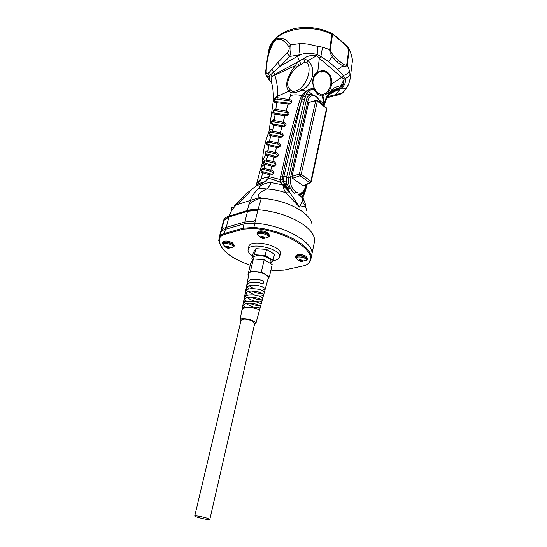 <?xml version="1.0" encoding="UTF-8"?>
<svg xmlns="http://www.w3.org/2000/svg" width="547" height="547" viewBox="0 0 547 547"><rect width="100%" height="100%" fill="white"/><g stroke="black" fill="none" stroke-linecap="round" stroke-linejoin="round"><path stroke-width="0.82" d="M315.934 100.381L308.72 102.453L291.913 176.51L292.563 178.281L303.373 185.877L304.371 185.72M310.717 182.554L309.746 182.643L310.867 181.228L311.202 181.85M326.832 109.126L326.203 107.732L317.397 100.655M291.913 176.51L299.387 173.96L301.178 174.315L300.043 175.744L299.387 173.96L315.701 100.792L316.481 100.251L317.41 101.127L315.701 100.792L308.72 102.453M257.863 234.636L258.061 233.76C258.17 230.896 269.001 233.104 268.386 235.866L268.044 237.248L266.697 238.082M260.331 237.33L260.304 237.104C262.006 236.167 263.545 236.482 264.926 238.048L262.998 238.629L260.331 237.33L257.828 234.793C257.938 231.942 268.775 234.15 268.16 236.899M260.358 236.947L262.998 238.629M263.538 238.403L264.857 238.048L263.483 238.656M263.052 238.376L263.018 237.665M263.49 236.933L263.832 236.947M264.707 238.123L264.796 237.706M262.868 238.335L261.097 237.774L260.434 236.851M264.358 237.261L264.857 237.733M260.898 236.598L261.582 236.495M262.02 236.502L261.705 237.938M261.808 237.924L262.116 236.509M260.755 237.036L260.844 236.612M263.175 237.637L261.992 237.2L263.175 237.637M296.269 258.081L296.44 257.22C296.453 254.574 306.942 256.461 306.436 259.025L306.074 260.461M298.703 260.604L298.676 260.406C300.276 259.524 301.766 259.791 303.147 261.22L301.178 261.767L298.703 260.604L296.242 258.232C296.248 255.586 306.744 257.48 306.238 260.03M306.204 260.208L303.134 261.083M298.724 260.256L301.178 261.767M301.705 261.555L303.038 261.247L301.657 261.801M301.226 261.528L301.171 260.878M302.888 261.316L302.963 260.933M301.055 261.487L299.366 260.953L298.819 260.14M302.614 260.557L303.106 260.994M299.339 259.9L299.934 259.825M300.2 259.825L299.947 261.11M300.05 261.104L300.296 259.832M301.424 260.857L300.303 260.468L301.424 260.857M248.181 249.432L248.782 246.943C249.09 238.348 282.259 245.494 280.344 253.753L280.228 254.28M252.529 255.893C249.37 253.863 247.88 251.873 248.058 249.931C248.352 241.391 281.575 248.55 279.674 256.755C279.278 258.875 277.008 260.174 272.871 260.645M223.21 244.536L223.415 243.668C223.566 241.07 233.87 243.381 233.241 245.87L232.94 247.087L231.75 247.859M225.521 247.121L225.501 246.929C227.142 246.123 228.605 246.451 229.897 247.914L228.147 248.4L225.521 247.121L223.176 244.659C223.326 242.068 233.637 244.386 233.008 246.868M229.863 247.859L232.96 247.032M225.562 246.786L228.147 248.4M228.208 248.16L228.181 247.49M228.427 247.34L227.114 247.046L228.427 247.34L228.605 246.772M229.733 247.928L229.815 247.586M228.031 248.119L226.328 247.586L225.617 246.711M229.33 247.128L229.795 247.552M225.938 246.902L226.663 246.41M227.224 246.437L226.909 247.743M227.005 247.729L227.142 247.148M223.176 244.906L222.458 243.367C224.092 241.425 227.367 241.542 232.277 243.723L234.205 246.164L232.742 247.367M234.396 245.391L232.516 242.772C227.614 240.584 224.338 240.468 222.697 242.417L222.499 243.189M295.503 256.755L295.667 255.996C297.452 253.856 300.905 253.911 306.012 256.167L307.578 258.512M296.255 258.492L295.455 256.96C297.247 254.82 300.7 254.881 305.814 257.138L307.421 259.271L305.978 260.57M313.356 86.07L314.334 88.662M319.489 71.855C316.221 72.218 314.067 74.501 313.028 78.7M271.599 267.168L271.264 268.659M271.941 267.148L271.811 266.239M257.035 210.322L256.516 210.185L257.541 211.484L255.47 220.065L253.835 221.207L244.516 222.068L225.89 227.511L225.426 229.309L244.058 223.908L242.991 228.208L224.338 233.521L225.426 229.309C222.684 230.13 220.995 231.367 220.352 233.015L219.942 234.54L220.352 233.015C220.995 231.367 222.684 230.13 225.426 229.309L244.058 223.908L254.717 223.149C283.886 225.118 314.368 242.437 311.865 254.348L310.559 260.509L309.547 262.471L308.781 262.888C307.756 264.331 305.821 265.37 302.976 265.999L284.016 270.129L274.362 270.471L270.943 270.074M308.781 262.888L309.78 260.953C315.551 249.453 284.406 230.554 253.685 228.441L243.34 229.138L242.991 228.208L253.671 227.484C282.895 229.508 313.479 246.765 311.004 258.567M221.795 247.723L218.773 240.701L219.265 237.179C219.908 235.545 221.597 234.328 224.338 233.521L224.68 234.424L243.34 229.138M250.246 265.268C231.538 258.608 221.214 250.663 219.272 241.418L219.764 237.959C220.386 236.379 222.027 235.203 224.68 234.424M257.849 235.148L257.042 233.46C258.84 231.231 262.341 231.299 267.551 233.658L269.397 236.147L267.804 237.542M269.582 235.374L267.784 232.666C262.574 230.308 259.073 230.239 257.281 232.475L257.097 233.241M253.076 259.442L251.852 258.717L253.288 252.728L255.88 248.666L266.574 249.418L274.485 254.259L273.11 260.304L270.703 263.675M251.852 258.717L254.437 254.711L255.88 248.666M254.437 254.711L265.165 255.497L266.574 249.418M265.165 255.497L273.11 260.304M270.97 261.596L271.032 261.322C271.114 260.269 270.259 259.189 268.468 258.075C263.606 254.95 253.904 254.663 253.856 257.61L253.528 258.963M247.9 275.086L250.806 262.929L253.391 258.957L264.18 259.763L272.187 264.57L269.404 276.844L261.316 272.105L250.464 271.237L247.9 275.086L248.625 275.497M250.464 271.237L253.391 258.957M268.126 278.573L269.404 276.844M264.18 259.763L261.316 272.105M207.183 518.248L209.829 519.459C210.328 520.607 194.547 517.024 194.739 516.026C194.349 515.274 202.602 516.744 207.183 518.248M254.711 323.509L252.618 321.103C246.779 318.764 242.936 318.511 241.083 320.337L194.753 515.965M264.256 292.741L264.317 292.508C264.194 291.353 262.28 290.272 258.567 289.26L251.996 288.57L248.078 289.219L245.507 291.599L245.035 294.04L247.572 291.715C252.878 289.691 264.174 292.905 263.633 295.031L261.275 296.084L258.669 295.934M263.128 284.016L263.49 280.898L263.128 284.016C258.499 282.177 253.904 281.828 249.343 282.97L246.704 285.438L246.177 288.153L248.776 285.753C254.225 283.667 265.78 287.018 265.199 289.274L262.054 290.443M256.666 279.312L261.316 280.16M268.167 278.409L268.276 278.013C269.391 273.302 249.035 268.892 248.947 273.821L247.299 282.348L249.965 279.879C254.314 278.799 258.82 279.134 263.49 280.898M254.43 324.733L255.846 323.557C256.611 320.227 239.962 316.59 239.989 320.091L240.789 321.561M321.998 94.631L325.595 93.503C328.214 91.479 329.957 88.286 330.812 83.91C331.263 79.219 330.094 75.589 327.311 73.018L324.05 71.404C321.916 70.946 319.824 71.411 317.759 72.813M244.516 222.068L244.058 223.908L254.717 223.149C283.886 225.118 314.368 242.437 311.865 254.348L314.566 241.234C315.017 235.6 310.84 229.767 302.04 223.744C289.725 215.969 275.038 211.272 257.986 209.658L261.329 198.24C256.618 199.067 252.468 201.152 248.871 204.489L247.381 210.513C250.287 209.631 253.822 209.351 257.986 209.658L257.541 211.484M225.89 227.511C223.456 228.243 221.85 229.309 221.056 230.711L223.819 220.099L228.653 216.803L231.914 209.809C231.231 207.874 231.518 207.033 232.769 207.286M314.217 242.93L314.566 241.234M226.26 227.402L228.947 216.981L224.208 220.209L221.562 229.986M223.661 221.911L223.272 221.802L223.73 220.051C224.4 218.335 226.089 217.056 228.803 216.202L247.381 210.513L247.23 211.121L228.653 216.803M248.871 204.489L250.519 200.387L236.208 204.947C242.581 199.963 247.196 195.368 250.054 191.163C247.326 192.312 245.282 194.082 243.928 196.476L235.442 204.722M312.002 224.277C311.264 219.75 307.619 215.224 301.062 210.698C289.883 203.539 276.638 199.388 261.329 198.24L259.743 197.44C256.782 195.135 259.155 192.318 266.874 188.988C273.322 189.365 279.606 190.63 285.725 192.776L299.524 207.087L305.431 206.233L306.881 211.067M256.611 210.39L247.524 211.313L244.885 221.966M228.947 216.981L247.524 211.313M234.649 205.426L236.208 204.94L231.914 209.809M256.516 210.185L247.23 211.121M259.743 197.44L250.519 200.387C251.394 196.694 254.177 192.653 258.868 188.25L260.427 185.754L260.146 184.51L264.83 181.734L268.269 178.459C272.18 179.06 276.42 180.496 280.987 182.76L282.457 184.838L270.833 182.493C270.827 184.045 269.507 186.212 266.874 188.988L258.868 188.25M303.66 199.915C305.089 202.622 305.684 204.728 305.431 206.233L302.217 201.221C303.619 201.022 304.023 200.421 303.414 199.416M303.284 198.677L302.614 196.735L303.339 198.937L299.524 207.087L290.108 192.92L285.725 192.776C283.838 189.618 282.956 187.142 283.086 185.344L282.457 184.838L284.064 184.052L285.144 186.397L290.108 192.92L283.086 185.344L284.296 184.852L286.067 185.303L286.259 183.785L286.354 181.091L283.51 181.235L284.064 184.052L286.149 184.551M252.919 188.024L253.555 187.901L250.054 191.163M256.365 184.654C256.693 182.985 257.979 181.33 260.201 179.69L261.035 179.122L257.145 185.406L260.112 184.503L264.721 181.741L258.492 183.648L257.521 184.182L257.145 185.406M290.033 188.756L289.76 188.975L287.298 184.503L283.961 183.327M298.347 194.766L299.407 195.621L301.753 194.513L301.541 194.096M260.427 185.754C263.592 183.819 267.066 182.732 270.833 182.493L264.721 181.741L268.345 178.404L266.457 177.064L268.174 178.39L269.22 176.715L280.344 179.519L280.83 182.513C278.368 181.057 269.938 178.356 268.345 178.404L269.247 176.722M269.117 176.715L266.457 177.064L261.035 179.122L262.779 172.749C260.133 173.522 261.022 167.977 263.914 168.421L264.905 164.538C262.533 165.385 261.117 166.78 260.645 168.722L256.584 183.881M302.614 196.735L303.708 193.159L303.858 194.773M285.144 186.397L286.293 186.582L286.067 185.303M283.449 181.166L283.92 176.291L282.519 176.756L282.423 178.992L283.449 181.166L280.83 182.513L283.291 180.975M264.905 164.538L264.96 164.332C262.15 165.126 263.763 159.396 266.423 160.011L267.818 155.519L266.191 155.068C263.996 157.18 262.799 159.512 262.622 162.069L262.601 162.466M265.746 163.444C263.551 163.546 263.586 160.449 266.061 161.18L272.597 162.726C275.326 162.787 276.297 166.527 272.666 165.256L265.746 163.444L264.96 164.332L271.804 166.192L270.854 170.021L263.914 168.421L263.551 169.556L270.471 171.279L273.199 173.043C272.946 174.131 272.064 174.404 270.56 173.85L263.558 171.874C261.534 171.949 260.912 168.825 263.551 169.556M263.558 171.874L262.779 172.749L269.685 174.794L268.31 178.377M303.223 196.25L301.753 194.513M288.023 184.401L287.298 184.503M267.086 154.097C265.035 153.83 265.22 151.095 267.702 152.052L274.888 153.652C277.589 153.686 278.505 157.331 274.929 156.141L267.086 154.097L266.191 155.068C264.023 155.054 265.466 149.912 268.071 150.863L268.577 145.68L266.286 144.011C266.806 141.837 267.845 140.88 269.404 141.126L270.813 135.69C267.579 136.716 269.254 130.487 272.29 131.184L273.131 128.942C270.717 129.29 269.302 130.268 268.871 131.875L268.878 131.868C266.033 139.485 265.486 141.83 264.105 147.97C263.1 152.941 262.608 157.632 262.622 162.035M268.618 154.623L267.818 155.519L274.081 157.071L272.974 161.468L266.423 160.011L266.061 161.18M282.423 178.992L280.344 179.519L280.57 176.893L289.534 137.482L295.469 115.267L300.228 98.932L301.821 95.595L306.081 91.233L302.129 90.029C297.855 92.108 294.211 93.024 291.202 92.785L289.267 99.622C290.642 99.677 291.578 100.443 292.071 101.933C291.059 103.67 289.712 104.381 288.043 104.067L286.108 111.137C287.503 111.205 288.454 111.991 288.966 113.502C287.948 115.267 286.594 115.978 284.898 115.622L283.134 122.179C284.543 122.261 285.513 123.068 286.047 124.593C285.028 126.398 283.654 127.102 281.931 126.713L280.337 132.743C281.76 132.839 282.744 133.659 283.298 135.212C282.266 137.058 280.885 137.755 279.141 137.318L277.712 142.822C279.155 142.931 280.16 143.772 280.727 145.345C279.708 147.218 278.307 147.916 276.522 147.444L275.264 152.401C276.72 152.524 277.739 153.386 278.327 154.986C277.302 156.886 275.886 157.577 274.081 157.071L274.929 156.141M272.597 162.726L272.974 161.468C274.45 161.611 275.49 162.493 276.091 164.114C275.066 166.042 273.637 166.739 271.804 166.192L272.666 165.256M270.471 171.279L270.854 170.021C272.344 170.179 273.397 171.074 274.02 172.722C272.987 174.684 271.544 175.375 269.685 174.794L270.56 173.85M286.354 181.091L286.71 176.784L304.488 99.451L306.71 93.27L308.351 91.274C310.279 89.811 312.221 89.332 314.176 89.852L317.431 94.077L321.882 96.108C322.976 98.07 323.311 100.374 322.887 103.007L322.703 104.915M308.918 95.575L308.611 94.795L312.159 94.344L312.111 94.727M273.131 128.942L273.992 125.359L271.291 123.957C271.38 121.66 272.351 120.518 274.197 120.545L274.362 119.068C271.797 120.415 270.341 122.179 269.999 124.36L269.145 131.089M274.826 124.429L273.992 125.359L281.931 126.713L282.731 125.796L274.826 124.429C272.522 124.75 270.143 121.386 273.835 121.831L282.765 123.424C285.397 123.369 286.136 126.747 282.731 125.796M279.968 133.994L280.337 132.743L272.29 131.184L271.927 132.429L279.968 133.994L282.327 135.212L282.594 135.923L279.961 136.401L271.627 134.774C269.028 135 269.008 131.677 271.927 132.429M271.627 134.774L270.813 135.69L279.141 137.318L279.961 136.401M277.343 144.073L277.712 142.822L269.404 141.126L269.042 142.336L277.343 144.073C280.016 144.073 280.878 147.628 277.363 146.514L269.377 144.777C266.95 144.989 265.726 141.639 269.042 142.336M274.888 153.652L275.264 152.401L268.071 150.863L267.702 152.052M269.377 144.777L268.577 145.68L276.522 147.444L277.363 146.514M274.362 119.068L275.127 114.22L284.898 115.622L285.684 114.713L275.975 113.27C273.548 113.687 272.03 110.207 275.476 110.713L285.746 112.381C288.358 112.292 289.028 115.581 285.684 114.713M282.765 123.424L283.134 122.179L274.197 120.545L273.835 121.831M285.746 112.381L286.108 111.137L275.838 109.373L276.727 102.747L288.043 104.067L288.816 103.157L277.609 101.769C275.052 102.268 273.295 98.679 276.98 99.13L288.912 100.867C291.496 100.751 292.098 103.944 288.816 103.157M288.912 100.867L289.267 99.622L277.336 97.722L277.507 96.217C275.018 97.619 273.562 99.575 273.138 102.091L270.04 124.114M296.597 67.083L295.428 65.544L291.36 70.966L287.435 79.349C286.136 85.065 286.662 89.004 289.007 91.171L291.202 92.785L292.713 91.212L290.313 89.995L288.242 87.096C285.842 81.537 291.271 71.93 296.597 67.083L304.665 62.221L306.751 62.132C311.496 67.999 308.146 78.105 304.412 84.053L300.153 88.655C297.342 90.665 294.867 91.52 292.713 91.212M305.315 96.853L303.113 96.081L301.91 98.98L300.228 98.932M304.488 99.451L301.91 98.98L301.219 101.639C293.807 126.036 287.578 151.075 282.519 176.756L280.57 176.893M303.886 102.084L301.219 101.639L283.92 176.291L286.71 176.784M308.611 94.795L305.363 92.634L303.113 96.081L301.821 95.595C297.383 94.59 293.568 94.604 290.375 95.636M322.73 104.723L323.366 105.147C324.084 101.523 323.803 98.207 322.532 95.199L322.279 95.513C323.462 97.441 323.886 99.937 323.55 103.007L323.25 105.359M275.975 113.27L275.127 114.22C273.705 114.302 272.905 113.81 272.727 112.744C273.097 110.412 274.129 109.291 275.838 109.373L275.476 110.713M277.609 101.769L276.727 102.747C275.209 102.877 274.348 102.405 274.143 101.332C274.45 98.884 275.51 97.674 277.336 97.722L276.98 99.13M290.313 89.995L289.007 91.171L277.507 96.217C278.006 89.64 277.117 82.624 274.84 75.158L271.948 76.594L271.189 80.956L271.695 82.987M307.209 92.238L306.081 91.233C308.768 89.195 311.523 88.286 314.34 88.518L314.34 89.052C312.255 88.539 310.074 88.956 307.817 90.31L305.363 92.634M330.443 92.812L333.082 91.581L332.884 92.34M328.856 94.836L332.87 92.375M329.54 93.899C332.398 90.611 335.161 88.778 337.814 88.416L338.381 88.573L337.39 89.517L331.933 92.963M338.381 88.573L339.919 87.458L344.111 79.315L345.109 78.474L343.222 75.568L341.69 77.318L344.111 79.315L343.591 83.705L339.919 87.458C335.297 83.718 324.918 94.932 324.022 105.981M341.007 86.727C342.942 85.058 343.803 84.053 343.591 83.705L341.26 86.447M271.784 83.383L269.603 79.841L269.555 76.095L270.587 74.727L269.356 72.149L268.078 73.182C266.82 74.125 266.184 73.558 266.184 71.493L265.664 71.725L267.271 58.673C268.611 50.009 272.468 40.02 277.083 38.311C282.273 37.251 286.785 39.425 290.621 44.833C291.23 48.861 290.922 52.731 289.698 56.437L280.269 66.18L277.637 62.768L271.948 69.312L273.596 71.719L274.84 75.158L295.428 65.544L297.459 62.084L274.772 74.447L271.948 76.594L270.587 74.727L280.269 66.18L300.2 54.714C305.677 52.847 311.332 52.82 317.164 54.632L320.87 56.457L319.311 58.269L316.494 55.801L307.968 60.662C317.397 68.881 311.763 85.708 302.129 90.029L300.153 88.655M337.232 62.242L338.203 60.307L343.352 64.156L342.921 65.879C344.986 66.864 346.415 66.536 347.208 64.895L349.396 70.426C348.644 72.826 346.586 74.536 343.222 75.568L337.711 69.448L328.446 61.524L337.711 69.448L342.921 65.879L337.232 62.242L332.234 56.628L328.446 61.524L320.87 56.457L322.552 47.165L317.848 46.358L317.164 54.632L316.494 55.801C311.824 54.878 307.564 55.78 303.729 58.508L307.968 60.662L306.751 62.132M314.197 89.865L314.518 89.106L314.176 89.852M307.817 90.31L308.351 91.274L312.159 94.344M323.55 103.007L322.887 103.007L320.2 100.833M321.882 96.108L322.142 95.315L321.862 96.094M317.431 94.077L317.766 92.874L321.67 94.898M317.766 92.874L314.942 89.421M329.52 94.043L340.583 88.552C344.658 85.804 346.169 82.447 345.109 78.474C348.036 77.421 349.677 75.971 350.039 74.139L350.196 78.412L349.615 81.38M349.396 70.426L350.039 74.139M266.649 76.265L271.681 83.226L271.189 80.956M304.665 62.221L303.729 58.508L299.585 60.744L297.459 62.084L298.703 65.531M338.203 60.307L333.15 55.309L332.234 56.628C330.62 54.385 329.766 52.054 329.677 49.627L322.552 47.165M268.933 79.828L270.143 81.182M265.657 73.113L265.842 74.289L269.603 79.841L269.09 79.903L265.849 74.296L265.651 72.983M268.078 73.182L269.555 76.095C267.668 76.546 266.423 75.889 265.821 74.125L265.664 71.725M317.848 46.358L308.816 44.293C308.173 44.054 301.643 43.281 299.722 43.61C299.236 47.432 299.394 51.131 300.2 54.714L289.698 56.437L287.025 52.963L277.637 62.768M266.184 71.493C266.574 59.951 269.172 50.037 273.992 41.757C279.633 36.034 284.946 41.312 288.966 46.775L290.621 44.833L299.722 43.61M348.159 85.168L347.099 87.199C345.499 88.758 343.325 89.209 340.583 88.552L335.803 94.576L342.367 93.086L344.398 90.946M333.15 55.309L329.677 49.627L331.872 34.434C332.104 33.429 332.48 33.264 332.993 33.941L345.725 45.572L348.774 49.326L346.812 64.416L347.208 64.895L349.171 49.804L348.774 49.326M345.67 44.916L348.227 47.555L349.171 49.804C351.557 54.139 352.555 58.488 352.165 62.83L350.196 78.412L349.02 83.171L347.099 87.205L342.36 93.086C341.342 93.845 339.413 94.576 336.59 95.287L335.803 94.576L327.749 96.6M320.426 94.378L322.532 95.199C326.88 95.575 330.655 90.508 331.639 83.985L341.69 77.318L319.311 58.269L317.718 72.361C312.474 76.484 311.352 81.872 314.34 88.518L314.607 88.587C311.927 83.629 312.173 77.428 317.752 72.819L317.718 72.361C318.942 71.411 320.658 70.843 322.88 70.645C324.822 70.727 326.484 71.356 327.858 72.539C330.771 75.24 332.029 79.055 331.639 83.985L330.812 83.91M302.806 193.228L297.848 194.725C301.814 194.91 304.344 192.804 305.438 188.414L305.089 187.867C303.455 193.016 300.392 194.39 295.9 191.99L294.778 193.399M306.457 99.711C307.517 95.882 309.684 94.269 312.959 94.87L316.494 96.511L316.802 97.216C312.624 94.467 309.746 95.404 308.152 100.039L306.457 99.711L288.713 177.262L290.491 177.618L308.152 100.039M286.512 177.816L288.713 177.262C287.797 183.874 289.76 189.207 294.601 193.276L295.722 191.86C291.462 188.223 289.719 183.477 290.491 177.618M305.424 188.469L306.231 184.777M305.705 185.043L305.089 187.867M316.747 96.669L321.219 103.725M303.373 185.877L309.746 182.643L300.043 175.744L292.563 178.281M326.532 108.456L310.867 181.228L301.178 174.315L317.41 101.127L326.532 108.456M262.717 238.232L262.847 237.658M264.481 238.095L264.584 237.63M261.808 236.495L261.493 237.938M262.656 238.164L262.765 237.651M264.447 237.521L264.331 238.068M300.918 261.391L301.021 260.871M302.662 261.288L302.751 260.83M299.988 259.825L299.735 261.11M300.857 261.329L300.953 260.857M302.635 260.687L302.518 261.261M227.887 248.023L228.01 247.497M229.521 247.907L229.617 247.497M227.026 246.417L226.711 247.743M227.819 247.962L227.928 247.49M229.487 247.408L229.378 247.88M253.685 228.441L255.47 220.065M221.439 230.137L219.265 237.179L219.764 237.959M259.305 310.901L259.36 310.696C259.798 308.932 249.234 306.088 244.283 307.947L241.931 310.087L240.017 319.961M253.835 288.577L249.008 285.678M247.6 283.914L247.299 282.348L246.793 285.055M246.909 286.799L248.687 289.021M254.909 295.079L248.051 291.565M246.629 289.951L246.177 288.153L245.582 291.271M249.637 303.243C253.111 304.782 256.16 305.541 258.779 305.52L259.326 305.493M260.953 304.843L261.015 304.624C261.493 302.737 250.642 299.763 245.548 301.698L243.121 303.913L242.711 306.026L245.118 303.845C247.641 303.1 250.629 303.052 254.088 303.694C258.109 304.611 260.228 305.629 260.434 306.764L258.225 307.64C254.41 307.592 250.492 306.32 246.458 303.831L246.102 303.571M243.244 304.946L245.541 307.619M243.552 308.248L242.711 306.026M244.598 302.108L243.88 299.995L246.348 297.746C251.524 295.79 262.546 298.867 262.04 300.857L259.757 301.821C255.839 301.821 251.811 300.542 247.675 297.992L247.073 297.534M250.69 297.13C254.341 298.792 257.562 299.592 260.358 299.544L260.919 299.503M262.601 298.799L262.669 298.566C263.182 296.549 252.044 293.445 246.813 295.455L244.318 297.753L243.189 303.626M244.454 298.853L246.581 301.411M245.624 296.009L245.035 294.04M251.9 291.086C255.675 292.823 259.018 293.643 261.938 293.561L262.403 293.534M245.671 292.809L247.62 295.216M223.819 220.099L224.208 220.209M256.933 185.529L253.555 187.901M260.201 179.69L257.521 184.182M290.108 192.92L286.293 186.582L289.76 188.975M299.407 195.621L302.778 197.952L302.217 201.221M303.12 197.44L302.614 195.942M305.582 190.541L305.096 189.659M305.048 189.788L303.708 193.159M337.916 89.954L337.424 89.605M334.026 91.657L335.092 90.993M337.39 89.517L339.01 88.518M297.438 56.191L300.877 64.19M330.279 50.023L332.467 34.823L331.872 34.434C306.723 21.121 270.403 31.63 268.707 51.158L267.722 56.327M337.328 95.11L327.181 97.646M343.352 64.156C345.034 65.319 346.189 65.408 346.812 64.416M271.948 69.312L269.356 72.149M288.966 46.775C289.63 48.943 288.98 51.008 287.025 52.963M332.467 34.823C333.219 34.659 334.354 35.316 335.865 36.793M345.725 45.572L345.205 44.505L335.817 36.143M327.311 73.018L327.858 72.539M317.622 72.908L317.752 72.819C319.756 71.411 321.855 70.939 324.056 71.404L321.397 72.101M316.952 96.881L321.609 104.039M326.497 107.95L326.846 109.065L311.216 181.782L310.149 182.787L303.756 186.035M264.844 238.246L268.112 237.097M263.374 237.48L263.517 236.817M261.999 237.179L262.143 236.516M301.636 260.707L301.753 260.105M300.303 260.447L300.426 259.839M279.674 256.755L280.344 253.753M227.121 247.032L227.258 246.444M234.444 245.213L234.205 246.164M307.626 258.3L307.421 259.271M271.982 266.97L271.77 267.9M219.942 234.54L219.217 237.309M219.272 241.418L218.773 240.701M309.78 260.953L310.559 260.509M269.63 235.155L269.397 236.147M271.032 261.322L270.526 263.565M254.752 323.332L209.829 519.459M255.846 323.557L259.36 310.696M264.317 292.454L268.276 278.013M260.434 306.764L261.015 304.624M261.015 304.59L262.669 298.566M262.669 298.518L264.317 292.508M259.36 310.675L260.42 306.758M241.979 309.834L242.718 306.026M244.386 297.431L245.049 294.04M223.306 221.617L220.304 233.145M262.615 162.076L260.83 168.032M303.134 196.77L305.602 190.459L306.908 184.435M340.152 87.636L332.747 92.45L337.814 88.416C334.504 89.086 331.824 90.816 329.766 93.612C327.92 95.294 324.761 102.815 324.077 106.022M273.138 102.091C273.849 95.711 273.199 88.669 271.196 80.963M335.537 89.838L331.277 91.923M349.102 49.045C351.817 54.755 352.836 59.349 352.165 62.83M269.309 48.56C272.809 40.499 274.956 38.789 278.491 35.767C283.312 32.177 289.117 29.688 295.9 28.294C308.556 26.167 320.679 27.924 332.275 33.565M314.628 88.628L315.4 90.07"/></g></svg>
